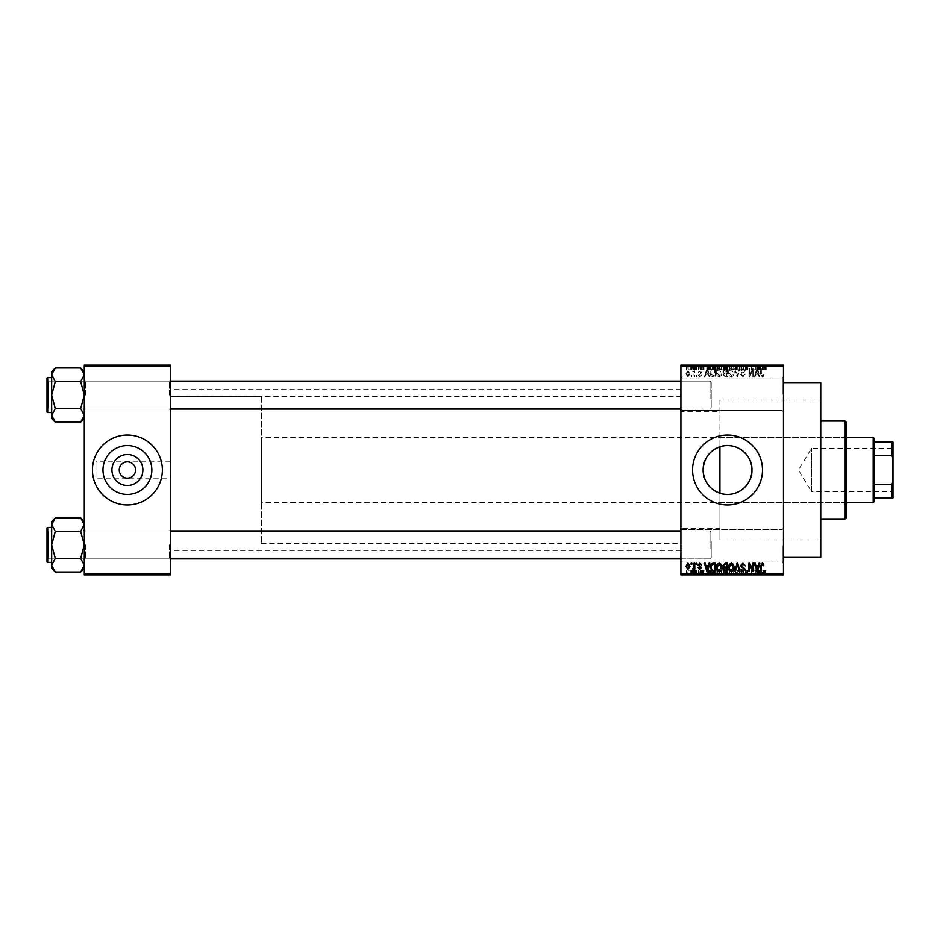 <?xml version="1.0" encoding="UTF-8"?>
<svg xmlns="http://www.w3.org/2000/svg" width="940" height="940" viewBox="0 0 940 940"><rect width="100%" height="100%" fill="white"/><g stroke="black" fill="none" stroke-linecap="round" stroke-linejoin="round"><path stroke-width="0.7" stroke-dasharray="4.7 3.53" d="M783.466 394.26L783.466 376.776L783.466 394.26M782.303 394.26L782.303 377.939L782.303 394.26M680.913 394.26L680.913 376.776L680.913 394.26M682.087 394.26L682.087 377.939L682.087 394.26M783.466 545.74L783.466 563.225L783.466 545.74M782.303 545.74L782.303 562.061L782.303 545.74M680.913 545.74L680.913 389.595L680.913 545.74M682.087 545.74L682.087 562.061L682.087 545.74M170.516 478.155L170.516 389.595L170.516 478.155L127.405 478.155C132.329 477.638 135.043 474.923 135.56 470C135.043 465.077 132.329 462.363 127.405 461.846C122.482 462.363 119.768 465.077 119.251 470C119.768 474.923 122.482 477.638 127.405 478.155L95.939 478.155L95.939 470L95.939 478.155M102.977 470A24.428 24.428 0 0 0 127.405 494.428A24.428 24.428 0 0 0 151.834 470A24.428 24.428 0 0 0 127.405 445.572A24.428 24.428 0 0 0 102.977 470M92.449 470A34.956 34.956 0 0 0 127.405 504.956A34.956 34.956 0 0 0 162.362 470A34.956 34.956 0 0 0 127.405 435.044A34.956 34.956 0 0 0 92.449 470M692.568 470A34.956 34.956 0 0 0 727.525 504.956A34.956 34.956 0 0 0 762.493 470A34.956 34.956 0 0 0 727.525 435.044A34.956 34.956 0 0 0 692.568 470M170.516 395.07L170.516 379.924L170.516 395.07M169.353 395.07L169.353 381.088L169.353 395.07M170.516 544.93L170.516 560.076L170.516 544.93M169.353 544.93L169.353 558.912L169.353 544.93M680.913 544.93L680.913 560.076L680.913 544.93M682.087 544.93L682.087 558.912L682.087 544.93M680.913 395.07L680.913 379.924L680.913 395.07M682.087 395.07L682.087 381.088L682.087 395.07M711.216 544.93L711.216 558.912L711.216 544.93M711.216 395.07L711.216 381.088L711.216 395.07M820.749 557.397L820.749 382.603M783.466 470L783.466 382.603L783.466 470M84.294 418.523L84.294 374.766L80.664 381.534L84.294 374.766L84.294 371.617L84.294 395.07L80.664 381.534L84.294 395.07L80.664 408.618L84.294 395.07L84.294 418.523L80.664 422.154L84.294 415.386L80.664 408.618L84.294 415.386L84.294 395.07L84.294 415.386L80.664 422.154L84.294 415.386L84.294 418.523L84.294 415.386L80.664 408.618L84.294 395.07L84.294 379.924L84.294 395.07L84.294 379.924L84.294 395.07L80.664 381.534L84.294 374.766L80.664 367.987L84.294 374.766L84.294 371.617L84.294 395.07L84.294 374.766L80.664 367.987L55.284 367.987L51.665 374.766L51.665 371.617L51.665 374.766L55.284 381.534L51.665 395.07L55.284 408.618L51.665 415.386L55.284 422.154L51.665 415.386L51.665 395.07L55.284 408.618L51.665 415.386L51.665 418.523L51.665 415.386L55.284 408.618L51.665 395.07L55.284 381.534L51.665 395.07L51.665 374.766L51.665 395.07L51.665 374.766L55.284 381.534L51.665 374.766L55.284 367.987L51.665 374.766L51.665 371.617L55.284 367.987M85.458 395.07L85.458 381.088L85.458 395.07M84.294 568.383L84.294 524.614L80.664 531.382L84.294 524.614L84.294 521.477L84.294 544.93L80.664 531.382L84.294 544.93L80.664 558.466L84.294 544.93L84.294 568.383L80.664 572.014L84.294 565.234L80.664 558.466L84.294 565.234L84.294 544.93L84.294 565.234L80.664 572.014L84.294 565.234L84.294 568.383L84.294 565.234L80.664 558.466L84.294 544.93L84.294 560.076L84.294 529.784L84.294 544.93L84.294 529.784L84.294 544.93L80.664 531.382L84.294 524.614L80.664 517.846L84.294 524.614L84.294 521.477L84.294 544.93L84.294 524.614L80.664 517.846L55.284 517.846L51.665 524.614L51.665 521.477L51.665 524.614L55.284 531.382L51.665 544.93L55.284 558.466L51.665 565.234L55.284 572.014L51.665 565.234L51.665 544.93L55.284 558.466L51.665 565.234L51.665 568.383L51.665 565.234L55.284 558.466L51.665 544.93L55.284 531.382L51.665 544.93L51.665 524.614L51.665 544.93L51.665 524.614L55.284 531.382L51.665 524.614L55.284 517.846L51.665 524.614L51.665 521.477L55.284 517.846M85.458 544.93L85.458 558.912L85.458 544.93M680.913 528.268L682.087 529.432L782.303 529.432L682.087 529.432L680.913 528.268L719.934 528.268L719.934 493.218L719.934 539.913L719.934 446.782M719.934 528.268L719.934 400.088L820.749 400.088L820.749 539.913L820.749 400.088L719.934 400.088L719.934 539.913L820.749 539.913L719.934 539.913L719.934 493.218M693.414 365.12L694.155 365.12L693.414 365.12L693.414 369.784L694.155 369.784L694.155 365.12L694.155 369.784L693.414 369.784L693.414 365.12M695.494 369.784L696.387 369.784L696.387 365.12L697.127 365.12L694.789 365.12L696.387 365.12L696.387 369.784L697.127 369.784L697.127 365.12L697.127 369.784L696.387 369.784L696.387 365.12L696.387 369.784L695.494 369.784L695.494 365.12M698.502 365.12L699.243 365.12L698.502 365.12L698.502 369.784L699.243 369.784L699.243 365.12L699.243 369.784L698.502 369.784L698.502 365.12M700.406 365.12L704.013 365.12L700.406 365.12L700.406 369.784L702.204 369.784L702.204 365.12L702.157 369.784L704.013 369.784L704.013 365.12M710.746 365.12L706.763 365.12L710.746 365.12L710.746 369.784L711.392 369.784L711.392 365.12M718.63 369.784L724.352 369.784L721.485 369.784L721.485 365.12L724.352 365.12L718.63 365.12L723.612 365.12L719.37 365.12L721.485 365.12L721.485 369.784L718.63 369.784L718.63 365.12M730.815 369.784L736.537 369.784L733.67 369.784L733.67 365.12L736.537 365.12L730.815 365.12L735.797 365.12L731.555 365.12L733.658 365.12L733.67 369.784L730.815 369.784L730.815 365.12M763.762 369.784L766.194 369.784L764.561 369.784L764.596 365.12L766.194 365.12L762.916 365.12L764.596 365.12L764.561 369.784L763.762 369.784L763.762 365.12M680.913 366.295L783.466 366.295L783.466 365.12L680.913 365.12L680.913 574.88L783.466 574.88L783.466 573.706L680.913 573.706M760.754 365.12L756.77 365.12L760.754 365.12L760.754 369.784L761.388 369.784L761.388 365.12M755.125 369.784L751.26 369.784L755.173 369.784L755.173 365.12L751.26 365.12L755.173 365.12L755.173 369.784L755.925 369.784L755.925 365.12L755.925 369.784L755.125 369.784L755.125 365.12M743 365.12L747.758 365.12L743 365.12L743 369.784L745.303 369.784L745.303 365.12M737.03 365.12L742.283 365.12L737.03 365.12L737.03 369.784L739.357 369.784L739.357 365.12M725.198 365.12L729.757 365.12L725.198 365.12L725.198 369.784L729.757 369.784L729.757 365.12L729.757 369.784L727.454 369.784L727.454 365.12L729.017 365.12L726.15 365.12L729.017 365.12L727.443 365.12L727.443 369.784L725.41 369.784L725.41 365.12M712.591 365.12L717.573 365.12L712.591 365.12L712.591 369.784L715.399 369.784L715.399 365.12M688.233 365.12L692.357 365.12L688.233 365.12L688.233 369.784L690.289 369.784L690.289 365.12L691.617 365.12L688.973 365.12L690.312 365.12L690.289 369.784L692.357 369.784L692.357 365.12M686.423 365.12L687.164 365.12L686.423 365.12L686.423 369.784L687.164 369.784L687.164 365.12L687.164 369.784L686.423 369.784L686.423 365.12M692.357 570.216L690.289 570.216L690.289 574.88L692.357 574.88L688.233 574.88L691.617 574.88L688.973 574.88L690.312 574.88L690.289 570.216L692.357 570.216L692.357 574.88M695.494 570.216L696.387 570.216L696.387 574.88L697.127 574.88L694.789 574.88L696.387 574.88L696.387 570.216L697.127 570.216L697.127 574.88L697.127 570.216L696.387 570.216L696.387 574.88L696.387 570.216L695.494 570.216L695.494 574.88M704.013 570.216L702.157 570.216L702.157 574.88L704.013 574.88L700.406 574.88L702.204 574.88L702.204 570.216L704.013 570.216L704.013 574.88M715.399 574.88L712.591 574.88L715.399 574.88L715.399 570.216L717.573 570.216L717.573 574.88L717.573 570.216L714.318 570.216L714.318 574.88M725.41 570.216L727.454 570.216L727.443 574.88L729.757 574.88L725.198 574.88L729.017 574.88L726.15 574.88L729.017 574.88L727.443 574.88L727.454 570.216L729.757 570.216L729.757 574.88L729.757 570.216L725.41 570.216L725.41 574.88M739.357 574.88L742.283 574.88L737.03 574.88L739.357 574.88L739.357 570.216L740.086 570.216L740.086 574.88L740.062 570.216L742.283 570.216L742.283 574.88M755.125 570.216L751.26 570.216L755.173 570.216L755.173 574.88L751.26 574.88L755.173 574.88L755.173 570.216L755.925 570.216L755.925 574.88L755.925 570.216L755.125 570.216L755.125 574.88M765.759 574.88L762.916 574.88L765.759 574.88L765.759 570.216L766.194 574.88M761.388 574.88L756.77 574.88L761.388 574.88L761.388 570.216L762.175 570.216L762.175 574.88M745.303 574.88L747.758 574.88L743 574.88L745.303 574.88L745.303 570.216L747.758 570.216L747.758 574.88M736.537 570.216L733.67 570.216L735.797 570.216L735.797 574.88L736.537 574.88L730.815 574.88L735.797 574.88L733.682 574.88L735.797 574.88L735.797 570.216L736.537 570.216L736.537 574.88M724.352 570.216L721.485 570.216L723.624 570.216L723.612 574.88L724.352 574.88L718.63 574.88L723.624 574.88L721.497 574.88L723.612 574.88L723.624 570.216L724.352 570.216L724.352 574.88M711.392 574.88L706.763 574.88L711.392 574.88L711.392 570.216L712.168 570.216L712.168 574.88M698.502 574.88L699.243 574.88L698.502 574.88L698.502 570.216L699.243 570.216L699.243 574.88L699.243 570.216L698.502 570.216L698.502 574.88M693.414 574.88L694.155 574.88L693.414 574.88L693.414 570.216L694.155 570.216L694.155 574.88L694.155 570.216L693.414 570.216L693.414 574.88M686.423 574.88L687.164 574.88L686.423 574.88L686.423 570.216L687.164 570.216L687.164 574.88L687.164 570.216L686.423 570.216L686.423 574.88M691.088 375.612L691.088 376.776L691.828 376.776L691.828 375.612L691.088 375.612L691.088 376.776L691.828 376.776L691.828 375.612L691.088 375.612M694.049 373.697L694.049 376.776L694.789 376.776L694.789 370.842L694.049 371.794L692.463 371.053L693.92 372.487L694.049 376.776L694.789 376.776L694.789 370.842L694.049 371.794L692.463 371.053L694.049 373.697M696.176 375.612L696.176 376.776L696.916 376.776L696.916 375.612L696.176 375.612L696.176 376.776L696.916 376.776L696.916 375.612L696.176 375.612M698.079 374.966L699.877 376.881L701.687 374.978L699.818 376.035L698.82 375.119L701.569 372.428L699.9 370.736L698.185 372.428L699.877 371.582L700.829 372.311L698.079 374.966L699.877 376.881L701.687 374.978L699.818 376.035L698.82 375.119L701.569 372.428L699.9 370.736L698.185 372.428L699.877 371.582L700.829 372.311L698.079 374.966M708.419 374.343L709.066 376.776L709.841 376.776L707.585 368.621L706.798 368.621L704.436 376.776L705.212 376.776L705.858 374.343L708.419 374.343L709.066 376.776L709.841 376.776L707.585 368.621L706.798 368.621L704.436 376.776L705.212 376.776L705.858 374.343L708.419 374.343M719.159 376.881L721.286 375.601L722.026 372.804C722.178 370.489 721.227 369.068 719.159 368.515C717.126 369.044 716.174 370.442 716.303 372.71L717.032 375.636L719.159 376.881L721.286 375.601L722.026 372.804C722.178 370.489 721.227 369.068 719.159 368.515C717.126 369.044 716.174 370.442 716.303 372.71L717.032 375.636L719.159 376.881M731.343 376.881L733.47 375.601L734.199 372.804C734.363 370.489 733.411 369.068 731.343 368.515C729.311 369.044 728.359 370.442 728.477 372.71L729.217 375.636L731.343 376.881L733.47 375.601L734.199 372.804C734.363 370.489 733.411 369.068 731.343 368.515C729.311 369.044 728.359 370.442 728.477 372.71L729.217 375.636L731.343 376.881M762.258 376.881L763.421 376.305L763.868 374.343L763.127 374.238L762.223 375.93L761.423 375.319L761.318 368.621L760.577 368.621L760.577 374.155L762.258 376.881L763.421 376.305L763.868 374.343L763.127 374.238L762.223 375.93L761.423 375.319L761.318 368.621L760.577 368.621L760.577 374.155L762.258 376.881M783.466 366.295L783.466 573.706M758.416 374.343L759.062 376.776L759.837 376.776L757.581 368.621L756.806 368.621L754.432 376.776L755.208 376.776L755.854 374.343L758.416 374.343L759.062 376.776L759.837 376.776L757.581 368.621L756.806 368.621L754.432 376.776L755.208 376.776L755.854 374.343L758.416 374.343M752.846 370.254L752.846 376.776L753.586 376.776L753.586 368.621L752.799 368.621L749.673 375.154L749.673 368.621L748.933 368.621L748.933 376.776L749.721 376.776L752.846 370.254L752.846 376.776L753.586 376.776L753.586 368.621L752.799 368.621L749.673 375.154L749.673 368.621L748.933 368.621L748.933 376.776L749.721 376.776L752.846 370.254M740.661 374.52L742.976 376.881L745.432 374.132L742.905 375.93L741.402 374.531L745.22 370.748L743.105 368.515L740.873 370.947L743.082 369.467L744.48 370.771L744.245 371.606L741.789 372.581L740.661 374.52L742.976 376.881L745.432 374.132L742.905 375.93L741.402 374.531L745.22 370.748L743.105 368.515L740.873 370.947L743.082 369.467L744.48 370.771L744.245 371.606L741.789 372.581L740.661 374.52M734.692 368.621L737.03 376.776L737.747 376.776L739.945 368.621L739.181 368.621L737.43 375.824L735.48 368.621L734.692 368.621L737.03 376.776L737.747 376.776L739.945 368.621L739.181 368.621L737.43 375.824L735.48 368.621L734.692 368.621M722.872 374.379L725.128 376.776L727.419 376.776L727.419 368.621L725.116 368.621L723.083 370.666L723.882 372.381L722.872 374.379L725.128 376.776L727.419 376.776L727.419 368.621L725.116 368.621L723.083 370.666L723.882 372.381L722.872 374.379M710.264 372.651C710.064 374.978 711.004 376.353 713.072 376.776L715.246 376.776L715.246 368.621L711.991 368.774L710.264 372.651C710.064 374.978 711.004 376.353 713.072 376.776L715.246 376.776L715.246 368.621L711.991 368.774L710.264 372.651M685.894 373.744L687.962 376.881L690.03 373.815L687.962 370.736L685.894 373.744L687.962 376.881L690.03 373.815L687.962 370.736L685.894 373.744M680.913 470L680.913 550.405L680.913 470M95.939 470L95.939 461.846L95.939 470M170.516 470L170.516 550.405L170.516 470M84.294 574.88L170.516 574.88L170.516 573.706L84.294 573.706L84.294 574.88M84.294 366.295L170.516 366.295L170.516 365.12L84.294 365.12L84.294 573.706M170.516 366.295L170.516 573.706M763.421 563.695L763.868 565.657L763.127 565.763L762.223 564.071L761.423 564.682L761.318 571.379L760.577 571.379L760.577 565.845L762.258 563.119L763.421 563.695M759.062 563.225L759.837 563.225L757.581 571.379L756.806 571.379L754.432 563.225L755.208 563.225L755.854 565.657L758.416 565.657L759.062 563.225M757.135 570.533L758.169 566.609L756.113 566.609L757.135 570.533M752.846 563.225L753.586 563.225L753.586 571.379L752.799 571.379L749.673 564.846L749.673 571.379L748.933 571.379L748.933 563.225L749.721 563.225L752.846 569.746L752.846 563.225M742.976 563.119L745.432 565.868L742.905 564.071L741.402 565.469L745.22 569.252L743.105 571.485L740.873 569.053L743.082 570.533L744.48 569.229L744.245 568.394L741.789 567.419L740.661 565.481L742.976 563.119M737.03 563.225L737.747 563.225L739.945 571.379L739.181 571.379L737.43 564.176L735.48 571.379L734.692 571.379L737.03 563.225M733.47 564.399L734.199 567.196C734.363 569.511 733.411 570.933 731.343 571.485C729.311 570.956 728.359 569.558 728.477 567.29L729.217 564.364L731.343 563.119L733.47 564.399M729.534 569.158L731.332 570.533L733.459 567.184L731.343 564.071L729.229 567.313L729.534 569.158M725.128 563.225L727.419 563.225L727.419 571.379L725.116 571.379L723.083 569.335L723.882 567.619L722.872 565.621L725.128 563.225M725.222 567.032L726.679 567.032L726.679 564.176L724.341 564.282L723.612 565.61L725.222 567.032M725.386 570.427L726.679 570.427L726.679 567.995L724.517 568.066L723.823 569.194L725.386 570.427M721.286 564.399L722.026 567.196C722.178 569.511 721.227 570.933 719.159 571.485C717.126 570.956 716.174 569.558 716.303 567.29L717.032 564.364L719.159 563.119L721.286 564.399M717.361 569.158L719.147 570.533L721.274 567.184L719.17 564.071L717.044 567.313L717.361 569.158M713.072 563.225L715.246 563.225L715.246 571.379L711.991 571.226L710.264 567.349C710.064 565.022 711.004 563.648 713.072 563.225M713.19 570.427L714.494 570.427L714.494 564.176L711.298 565.363L711.004 567.361L712.132 570.263L713.19 570.427M709.066 563.225L709.841 563.225L707.585 571.379L706.798 571.379L704.436 563.225L705.212 563.225L705.858 565.657L708.419 565.657L709.066 563.225M707.139 570.533L708.173 566.609L706.105 566.609L707.139 570.533M699.877 563.119L701.687 565.022L699.818 563.965L698.82 564.881L701.569 567.572L699.9 569.264L698.185 567.572L699.877 568.418L700.829 567.689L698.079 565.034L699.877 563.119M696.176 563.225L696.916 563.225L696.916 564.388L696.176 564.388L696.176 563.225M694.049 563.225L694.789 563.225L694.789 569.158L694.049 568.207L693.168 569.264L692.463 568.947L693.92 567.513L694.049 563.225M691.088 563.225L691.828 563.225L691.828 564.388L691.088 564.388L691.088 563.225M687.962 563.119L690.03 566.186L687.962 569.264L685.894 566.256L687.962 563.119M686.635 566.197L687.986 568.418L689.29 566.197L687.939 563.965L686.635 566.197M757.135 369.467L758.169 373.392L756.113 373.392L757.135 369.467L758.169 373.392L756.113 373.392L757.135 369.467M729.534 370.842L731.332 369.467L733.459 372.816L731.343 375.93L729.229 372.687L729.534 370.842L731.332 369.467L733.459 372.816L731.343 375.93L729.229 372.687L729.534 370.842M725.222 372.969L726.679 372.969L726.679 375.824L724.341 375.718L723.612 374.39L725.222 372.969L726.679 372.969L726.679 375.824L724.341 375.718L723.612 374.39L725.222 372.969M725.386 369.573L726.679 369.573L726.679 372.005L724.517 371.935L723.823 370.806L726.679 369.573L726.679 372.005L724.517 371.935L723.823 370.806L725.386 369.573M717.361 370.842L719.147 369.467L721.274 372.816L719.17 375.93L717.044 372.687L717.361 370.842L719.147 369.467L721.274 372.816L719.17 375.93L717.044 372.687L717.361 370.842M713.19 369.573L714.494 369.573L714.494 375.824L711.298 374.637L711.004 372.639L712.132 369.737L714.494 369.573L714.494 375.824L711.298 374.637L711.004 372.639L712.132 369.737L713.19 369.573M707.139 369.467L708.173 373.392L706.105 373.392L707.139 369.467L708.173 373.392L706.105 373.392L707.139 369.467M686.635 373.803L687.986 371.582L689.29 373.803L687.939 376.035L686.635 373.803L687.986 371.582L689.29 373.803L687.939 376.035L686.635 373.803M766.194 570.216L765.454 570.216L765.454 574.88M765.454 570.216L764.561 570.216L764.561 574.88L764.596 570.216L763.762 570.216L763.762 574.88M763.762 570.216L763.656 574.88L763.656 570.216L762.916 570.216L762.916 574.88L762.916 570.216L765.759 570.216M762.175 570.216L759.92 570.216L759.92 574.88M759.92 570.216L759.132 570.216L759.132 574.88M759.132 570.216L756.77 570.216L756.77 574.88M756.77 570.216L757.546 570.216L757.546 574.88M757.546 570.216L758.181 570.216L758.181 574.88M758.181 570.216L760.754 570.216L760.754 574.88M760.754 570.216L761.388 570.216M759.473 570.216L760.507 570.216L758.439 570.216L759.473 570.216L759.473 574.88L760.507 574.88L759.473 574.88M759.814 570.216L759.814 574.88M760.507 570.216L760.507 574.88M758.439 570.216L758.439 574.88M752 570.216L752 574.88L752 570.216M751.26 570.216L751.26 574.88L751.26 570.216M752.059 570.216L752.059 574.88M747.758 570.216L747.018 570.216L747.018 574.88M747.018 570.216L745.244 570.216L745.244 574.88M745.244 570.216L743.74 570.216L743.74 574.88M743.74 570.216L747.547 570.216L747.547 574.88M747.547 570.216L745.443 570.216L745.443 574.88L745.42 570.216L743.211 570.216L743.211 574.88M743.211 570.216L743.951 570.216L743.951 574.88M743.951 570.216L746.807 570.216L746.807 574.88M746.807 570.216L746.572 574.88M746.572 570.216L744.116 570.216L744.116 574.88M744.116 570.216L743 570.216L743 574.88M743 570.216L745.303 570.216M742.283 570.216L741.507 570.216L741.507 574.88M741.507 570.216L739.768 570.216L739.768 574.88M739.768 570.216L737.806 570.216L737.806 574.88M737.806 570.216L737.03 570.216L737.03 574.88M737.03 570.216L739.357 570.216M730.815 570.216L733.67 570.216L733.67 574.88L731.555 574.88L733.658 574.88L733.67 570.216L730.815 570.216L730.815 574.88M731.555 570.216L731.555 574.88L731.555 570.216L733.658 570.216L731.555 570.216M735.797 570.216L733.682 570.216L735.797 570.216M733.658 570.216L733.658 574.88L733.682 570.216M731.872 570.216L731.872 574.88M726.209 570.216L726.209 574.88M725.198 570.216L725.198 574.88M727.548 570.216L725.939 570.216L727.548 570.216L727.548 574.88M727.725 570.216L726.15 570.216L727.725 570.216L727.725 574.88M729.017 570.216L729.017 574.88L729.017 570.216M726.15 570.216L726.15 574.88M726.843 570.216L726.843 574.88M725.939 570.216L725.939 574.88M726.667 570.216L726.667 574.88M718.63 570.216L721.485 570.216L721.485 574.88L719.37 574.88L721.485 574.88L721.485 570.216L718.63 570.216L718.63 574.88M719.37 570.216L719.37 574.88L719.37 570.216L721.485 570.216L719.37 570.216M723.612 570.216L721.497 570.216L723.612 570.216M721.485 570.216L721.485 574.88L721.497 570.216M719.688 570.216L719.688 574.88M714.318 570.216L712.591 570.216L712.591 574.88M712.591 570.216L715.399 570.216M715.516 570.216L713.331 570.216L715.516 570.216L715.516 574.88L716.832 574.88L713.331 574.88L715.516 574.88L715.493 570.216L715.493 574.88M716.832 570.216L716.832 574.88L716.832 570.216M714.459 570.216L714.459 574.88M713.331 570.216L713.331 574.88M713.625 570.216L713.625 574.88M712.168 570.216L709.911 570.216L709.911 574.88M709.911 570.216L709.136 570.216L709.136 574.88M709.136 570.216L706.763 570.216L706.763 574.88M706.763 570.216L707.538 570.216L707.538 574.88M707.538 570.216L708.184 570.216L708.184 574.88M708.184 570.216L710.746 570.216L710.746 574.88M710.746 570.216L711.392 570.216M709.465 570.216L710.499 570.216L708.431 570.216L709.465 570.216L709.465 574.88L710.499 574.88L709.465 574.88M709.806 570.216L709.806 574.88M710.499 570.216L710.499 574.88M708.431 570.216L708.431 574.88M703.273 570.216L703.273 574.88M701.146 570.216L703.907 570.216L700.511 570.216L702.204 570.216L701.146 570.216L701.146 574.88M701.346 570.216L701.346 574.88M703.907 570.216L703.907 574.88M702.239 570.216L702.239 574.88M700.511 570.216L700.511 574.88M701.252 570.216L701.252 574.88M702.204 570.216L700.406 570.216L702.204 570.216L702.204 574.88M703.167 570.216L703.167 574.88M702.92 570.216L702.92 574.88M700.406 570.216L700.406 574.88M694.789 570.216L694.789 574.88M695.013 570.216L695.013 574.88M695.541 570.216L695.541 574.88M696.246 570.216L696.246 574.88M688.233 570.216L690.289 570.216L688.233 570.216L688.233 574.88M688.973 570.216L691.617 570.216L688.973 570.216L688.973 574.88M690.312 570.216L690.312 574.88M691.617 570.216L691.617 574.88M690.277 570.216L690.277 574.88M765.759 369.784L765.759 365.12M766.194 369.784L766.194 365.12M765.454 369.784L765.454 365.12M763.656 369.784L763.656 365.12M762.916 369.784L762.916 365.12L762.916 369.784M761.388 369.784L762.175 369.784L762.175 365.12M762.175 369.784L759.92 369.784L759.92 365.12M759.92 369.784L759.132 369.784L759.132 365.12M759.132 369.784L756.77 369.784L756.77 365.12M756.77 369.784L757.546 369.784L757.546 365.12M757.546 369.784L758.181 369.784L758.181 365.12M758.181 369.784L760.754 369.784M759.473 369.784L760.507 369.784L758.439 369.784L759.473 369.784L759.473 365.12L760.507 365.12L759.473 365.12M759.814 369.784L759.814 365.12M760.507 369.784L760.507 365.12M758.439 369.784L758.439 365.12M752 369.784L752 365.12L752 369.784M751.26 369.784L751.26 365.12L751.26 369.784M752.059 369.784L752.059 365.12M745.303 369.784L747.758 369.784L747.758 365.12M747.758 369.784L747.018 369.784L747.018 365.12M747.018 369.784L745.244 369.784L745.244 365.12M745.244 369.784L743.74 369.784L743.74 365.12M743.74 369.784L747.547 369.784L747.547 365.12M747.547 369.784L745.443 369.784L745.443 365.12L745.42 369.784L743.211 369.784L743.211 365.12M743.211 369.784L743.951 369.784L743.951 365.12M743.951 369.784L746.807 369.784L746.807 365.12M746.807 369.784L746.572 365.12M746.572 369.784L744.116 369.784L744.116 365.12M744.116 369.784L743 369.784M739.357 369.784L740.086 369.784L740.086 365.12L740.062 369.784L742.283 369.784L742.283 365.12M742.283 369.784L741.507 369.784L741.507 365.12M741.507 369.784L739.768 369.784L739.768 365.12M739.768 369.784L737.806 369.784L737.806 365.12M737.806 369.784L737.03 369.784M735.797 369.784L735.797 365.12L735.797 369.784L731.555 369.784L731.555 365.12L731.555 369.784L735.797 369.784M736.537 369.784L736.537 365.12M733.658 369.784L733.658 365.12L733.682 369.784M731.872 369.784L731.872 365.12M725.41 369.784L726.209 369.784L726.209 365.12M726.209 369.784L725.198 369.784M727.548 369.784L725.939 369.784L727.548 369.784L727.548 365.12M727.725 369.784L726.15 369.784L727.725 369.784L727.725 365.12M729.017 369.784L729.017 365.12L729.017 369.784M726.15 369.784L726.15 365.12M726.843 369.784L726.843 365.12M725.939 369.784L725.939 365.12M726.667 369.784L726.667 365.12M723.624 369.784L723.624 365.12L723.612 369.784L719.37 369.784L719.37 365.12L719.37 369.784L723.612 369.784M724.352 369.784L724.352 365.12M721.485 369.784L721.485 365.12L721.497 369.784M719.688 369.784L719.688 365.12M715.399 369.784L717.573 369.784L717.573 365.12L717.573 369.784L714.318 369.784L714.318 365.12M714.318 369.784L712.591 369.784M715.516 369.784L713.331 369.784L715.516 369.784L715.516 365.12L716.832 365.12L713.331 365.12L715.516 365.12L715.493 369.784L715.493 365.12M716.832 369.784L716.832 365.12L716.832 369.784M714.459 369.784L714.459 365.12M713.331 369.784L713.331 365.12M713.625 369.784L713.625 365.12M711.392 369.784L712.168 369.784L712.168 365.12M712.168 369.784L709.911 369.784L709.911 365.12M709.911 369.784L709.136 369.784L709.136 365.12M709.136 369.784L706.763 369.784L706.763 365.12M706.763 369.784L707.538 369.784L707.538 365.12M707.538 369.784L708.184 369.784L708.184 365.12M708.184 369.784L710.746 369.784M709.465 369.784L710.499 369.784L708.431 369.784L709.465 369.784L709.465 365.12L710.499 365.12L709.465 365.12M709.806 369.784L709.806 365.12M710.499 369.784L710.499 365.12M708.431 369.784L708.431 365.12M704.013 369.784L703.273 369.784L703.273 365.12M703.273 369.784L701.146 369.784L701.146 365.12M701.146 369.784L701.346 365.12M701.346 369.784L703.907 369.784L703.907 365.12M703.907 369.784L702.239 369.784L702.239 365.12M702.239 369.784L700.511 369.784L700.511 365.12M700.511 369.784L701.252 369.784L701.252 365.12M701.252 369.784L702.204 369.784L702.204 365.12M702.204 369.784L703.167 369.784L703.167 365.12M703.167 369.784L702.92 365.12M702.92 369.784L700.406 369.784M694.789 369.784L694.789 365.12M695.013 369.784L695.013 365.12M695.541 369.784L695.541 365.12M696.246 369.784L696.246 365.12M692.357 369.784L688.233 369.784M688.973 369.784L691.617 369.784L688.973 369.784L688.973 365.12M690.312 369.784L690.312 365.12M691.617 369.784L691.617 365.12M690.277 369.784L690.277 365.12M846.388 517.776L846.388 422.224M845.225 421.061L845.225 518.939M820.749 470L820.749 421.061L820.749 470M845.225 470L845.225 506.12L845.225 470M170.516 409.053L48.163 409.053L48.163 381.088L83.12 381.088L84.294 379.924L83.12 381.088L48.163 381.088L48.163 409.053L83.12 409.053L83.12 381.088L83.12 409.053L83.12 381.088L83.12 409.053L84.294 410.216L84.294 379.924L84.294 410.216L84.294 379.924L84.294 410.216L83.12 409.053L48.163 409.053L47 410.216L47 379.924L47 410.216L47 379.924L47 410.216L47 379.924L48.163 381.088L48.163 409.053L48.163 381.088L48.163 409.053L48.163 381.088L48.163 409.053L48.163 381.088L47 379.924M47 411.849L47 378.291L47 411.849A0.705 0.705 0 0 0 47.705 412.554L51.665 412.554L51.665 377.598L51.665 412.554M80.664 381.534L55.284 381.534M80.664 408.618L55.284 408.618M711.216 391.863L711.216 407.889L711.216 391.863M710.053 398.572L710.053 381.088L710.053 398.572M47 398.278L47 382.251L47 398.278M47 548.138L47 532.111L47 548.138M48.163 541.428L48.163 558.912L48.163 541.428M711.216 541.722L711.216 557.749L711.216 541.722M710.053 548.431L710.053 530.947L710.053 548.431M893 447.745L892.295 448.439L892.295 491.561L811.432 491.561L811.432 448.439L811.432 491.561L798.471 470L811.432 448.439L892.295 448.439L892.295 491.561L893 492.255L893 447.745L893 492.255M874.353 501.466L874.353 438.534M873.19 437.37L873.19 502.63M846.388 502.63L261.414 502.63L261.414 437.37L261.414 502.63M846.388 437.37L261.414 437.37M261.414 396.586L261.414 543.414L261.414 396.586L170.516 396.586L170.516 543.414L170.516 396.586L680.913 396.586M261.414 543.414L680.913 543.414M874.353 455.583L874.353 484.417L874.353 455.583L891.837 455.583L893 458.344L893 442.035L891.837 442.035L891.837 455.583M874.353 497.965L893 497.965L893 458.344M893 481.656L891.837 484.417L891.837 497.965M874.353 484.417L891.837 484.417M874.353 442.035L891.837 442.035M84.294 371.617L80.664 367.987M55.284 422.154L51.665 415.386L51.665 418.523L55.284 422.154L80.664 422.154M680.913 409.053L710.053 409.053L711.216 407.889L710.053 409.053L48.163 409.053L47 407.889L48.163 409.053L47 410.216M47.705 412.554L47.705 377.598L47.705 412.554L47.705 377.598L51.665 377.598M51.665 415.386L51.665 395.07L51.665 415.386M680.913 558.912L710.053 558.912L711.216 557.749L710.053 558.912L48.163 558.912L47 557.749L48.163 558.912L48.163 530.947L83.12 530.947L84.294 529.784L83.12 530.947L48.163 530.947L48.163 558.912L83.12 558.912L83.12 530.947L83.12 558.912L83.12 530.947L83.12 558.912L84.294 560.076L84.294 529.784L84.294 560.076L84.294 529.784L84.294 560.076L83.12 558.912L48.163 558.912L47 560.076L47 529.784L47 560.076L47 529.784L47 560.076L47 529.784L48.163 530.947L48.163 558.912L48.163 530.947L47 529.784M47 561.709L47 528.151L47 561.709A0.705 0.705 0 0 0 47.705 562.402L51.665 562.402L51.665 527.446L51.665 562.402M80.664 531.382L55.284 531.382M80.664 558.466L55.284 558.466M84.294 521.477L80.664 517.846M55.284 572.014L51.665 565.234L51.665 568.383L55.284 572.014L80.664 572.014M170.516 558.912L48.163 558.912L47 560.076M47.705 562.402L47.705 527.446L47.705 562.402L47.705 527.446L51.665 527.446M51.665 565.234L51.665 544.93L51.665 565.234M763.656 570.216L763.656 574.88M759.05 570.216L759.05 574.88M745.584 570.216L745.584 574.88M745.408 570.216L745.408 574.88M739.439 570.216L739.439 574.88M727.454 570.216L727.454 574.88M727.619 570.216L727.619 574.88M709.054 570.216L709.054 574.88M702.074 570.216L702.074 574.88L702.074 570.216M759.05 369.784L759.05 365.12M745.584 369.784L745.584 365.12M745.408 369.784L745.408 365.12M739.439 369.784L739.439 365.12M727.454 369.784L727.454 365.12M727.619 369.784L727.619 365.12M709.054 369.784L709.054 365.12M702.074 369.784L702.074 365.12L702.074 369.784M680.913 411.732L682.087 410.569L782.303 410.569L783.466 411.732L782.303 410.569L682.087 410.569L680.913 411.732L719.934 411.732M782.303 562.061L783.466 563.225L782.303 562.061L682.087 562.061L680.913 563.225L682.087 562.061L782.303 562.061M169.353 409.053L170.516 410.216L169.353 409.053L85.458 409.053L84.294 410.216L85.458 409.053L169.353 409.053M169.353 558.912L170.516 560.076L169.353 558.912L85.458 558.912L84.294 560.076L85.458 558.912L169.353 558.912M682.087 558.912L680.913 560.076L682.087 558.912L711.216 558.912L682.087 558.912M682.087 409.053L680.913 410.216L682.087 409.053L711.216 409.053L682.087 409.053M680.913 389.595L170.516 389.595M170.516 461.846L95.939 461.846M169.353 381.088L85.458 381.088L84.294 379.924L85.458 381.088L169.353 381.088L170.516 379.924L169.353 381.088M169.353 530.947L85.458 530.947L84.294 529.784L85.458 530.947L169.353 530.947L170.516 529.784L169.353 530.947M680.913 550.405L170.516 550.405M711.216 381.088L682.087 381.088L680.913 379.924L682.087 381.088L711.216 381.088M711.216 530.947L682.087 530.947L680.913 529.784L682.087 530.947L711.216 530.947M682.087 377.939L782.303 377.939L783.466 376.776L782.303 377.939L682.087 377.939L680.913 376.776L682.087 377.939M782.303 529.432L783.466 528.268L782.303 529.432M845.225 433.88L846.388 433.88M719.934 437.37L845.225 437.37M719.934 502.63L845.225 502.63M845.225 506.12L846.388 506.12M170.516 381.088L48.163 381.088L47 382.251L48.163 381.088L710.053 381.088L711.216 382.251L710.053 381.088L680.913 381.088M680.913 530.947L48.163 530.947L47 532.111L48.163 530.947L170.516 530.947M711.216 532.111L710.053 530.947L711.216 532.111"/><path stroke-width="1.41" d="M142.88 470A15.475 15.475 0 0 1 127.405 485.475A15.475 15.475 0 0 1 111.931 470A15.475 15.475 0 0 1 127.405 454.525A15.475 15.475 0 0 1 142.88 470M119.251 470A8.155 8.155 0 0 0 127.405 478.155A8.155 8.155 0 0 0 135.56 470A8.155 8.155 0 0 0 127.405 461.846A8.155 8.155 0 0 0 119.251 470M102.977 470A24.428 24.428 0 0 0 127.405 494.428A24.428 24.428 0 0 0 151.834 470A24.428 24.428 0 0 0 127.405 445.572A24.428 24.428 0 0 0 102.977 470M92.449 470A34.956 34.956 0 0 0 127.405 504.956A34.956 34.956 0 0 0 162.362 470A34.956 34.956 0 0 0 127.405 435.044A34.956 34.956 0 0 0 92.449 470M719.934 493.218C709.359 489.164 703.755 481.433 703.108 470C703.778 458.555 709.383 450.812 719.934 446.782C735.115 441.295 752.505 453.985 751.953 470C752.458 486.062 735.15 498.682 719.934 493.218L719.934 446.782M751.953 470A24.428 24.428 0 0 1 727.525 494.428A24.428 24.428 0 0 1 703.108 470A24.428 24.428 0 0 1 727.525 445.572A24.428 24.428 0 0 1 751.953 470M692.568 470A34.956 34.956 0 0 0 727.525 504.956A34.956 34.956 0 0 0 762.493 470A34.956 34.956 0 0 0 727.525 435.044A34.956 34.956 0 0 0 692.568 470M783.466 382.603L820.749 382.603L820.749 557.397L783.466 557.397M783.466 366.295L680.913 366.295L680.913 365.12L783.466 365.12L783.466 574.88L680.913 574.88L680.913 573.706L783.466 573.706M691.088 563.225L691.828 563.225L691.828 564.388L691.088 564.388L691.088 563.225M696.176 563.225L696.916 563.225L696.916 564.388L696.176 564.388L696.176 563.225M709.066 563.225L709.841 563.225L707.585 571.379L706.798 571.379L704.436 563.225L705.212 563.225L705.858 565.657L708.419 565.657L709.066 563.225M721.286 564.399L722.026 567.196C722.178 569.511 721.227 570.933 719.159 571.485C717.126 570.956 716.174 569.558 716.303 567.29L717.032 564.364L719.159 563.119L721.286 564.399M733.47 564.399L734.199 567.196C734.363 569.511 733.411 570.933 731.343 571.485C729.311 570.956 728.359 569.558 728.477 567.29L729.217 564.364L731.343 563.119L733.47 564.399M742.976 563.119L745.432 565.868L742.905 564.071L741.402 565.469L745.22 569.252L743.105 571.485L740.873 569.053L743.082 570.533L744.48 569.229L744.245 568.394L741.789 567.419L740.661 565.481L742.976 563.119M759.062 563.225L759.837 563.225L757.581 571.379L756.806 571.379L754.432 563.225L755.208 563.225L755.854 565.657L758.416 565.657L759.062 563.225M680.913 366.295L680.913 573.706M763.421 563.695L763.868 565.657L763.127 565.763L762.223 564.071L761.423 564.682L761.318 571.379L760.577 571.379L760.577 565.845L762.258 563.119L763.421 563.695M752.846 563.225L753.586 563.225L753.586 571.379L752.799 571.379L749.673 564.846L749.673 571.379L748.933 571.379L748.933 563.225L749.721 563.225L752.846 569.746L752.846 563.225M737.03 563.225L737.747 563.225L739.945 571.379L739.181 571.379L737.43 564.176L735.48 571.379L734.692 571.379L737.03 563.225M725.128 563.225L727.419 563.225L727.419 571.379L725.116 571.379L723.083 569.335L723.882 567.619L722.872 565.621L725.128 563.225M713.072 563.225L715.246 563.225L715.246 571.379L711.991 571.226L710.264 567.349C710.064 565.022 711.004 563.648 713.072 563.225M699.877 563.119L701.687 565.022L699.818 563.965L698.82 564.881L701.569 567.572L699.9 569.264L698.185 567.572L699.877 568.418L700.829 567.689L698.079 565.034L699.877 563.119M694.049 563.225L694.789 563.225L694.789 569.158L694.049 568.207L693.168 569.264L692.463 568.947L693.92 567.513L694.049 563.225M687.962 563.119L690.03 566.186L687.962 569.264L685.894 566.256L687.962 563.119M170.516 574.88L84.294 574.88L84.294 573.706L170.516 573.706L170.516 574.88M170.516 366.295L84.294 366.295L84.294 365.12L170.516 365.12L170.516 573.706M84.294 366.295L84.294 573.706M757.476 568.982L758.169 566.609L756.113 566.609L757.135 570.533L757.476 568.982M731.332 570.533L733.459 567.184L731.343 564.071L729.229 567.313L729.534 569.158L731.332 570.533M726.679 570.427L726.679 567.995L724.517 568.066L723.823 569.194L726.679 570.427M726.679 567.032L726.679 564.176L724.341 564.282L723.612 565.61L725.222 567.032L726.679 567.032M719.147 570.533L721.274 567.184L719.17 564.071L717.044 567.313L717.361 569.158L719.147 570.533M714.494 570.427L714.494 564.176L713.166 564.176L711.298 565.363L711.004 567.361L712.132 570.263L714.494 570.427M707.479 568.982L708.173 566.609L706.105 566.609L707.139 570.533L707.479 568.982M687.986 568.418L689.29 566.197L687.939 563.965L686.635 566.197L687.986 568.418M845.225 421.061L846.388 422.224L846.388 517.776L845.225 518.939L845.225 421.061L820.749 421.061M84.294 418.523L80.664 422.154L55.284 422.154L51.665 415.386L55.284 408.618L51.665 395.07L55.284 381.534L51.665 374.766L55.284 367.987L51.665 371.617L51.665 418.523L55.284 422.154M47 379.924L47 378.291A0.705 0.705 0 0 1 47.705 377.598L47.705 412.554A0.705 0.705 0 0 1 47 411.849L47 378.291A0.705 0.705 0 0 1 47.705 377.598L51.665 377.598M47.705 412.554L51.665 412.554M84.294 371.617L80.664 367.987L55.284 367.987M80.664 367.987L84.294 374.766L80.664 381.534L55.284 381.534M80.664 381.534L84.294 395.07L80.664 408.618L55.284 408.618M80.664 408.618L84.294 415.386L80.664 422.154M873.19 502.63L873.19 437.37L874.353 438.534L874.353 501.466L873.19 502.63L846.388 502.63M873.19 437.37L846.388 437.37M893 497.965L891.837 497.965L891.837 484.417L893 481.656L893 497.965M874.353 497.965L891.837 497.965M874.353 442.035L893 442.035L893 481.656M874.353 484.417L891.837 484.417M893 458.344L891.837 455.583L891.837 442.035M874.353 455.583L891.837 455.583M47 411.849L47 410.216M84.294 568.383L80.664 572.014L55.284 572.014L51.665 565.234L55.284 558.466L51.665 544.93L55.284 531.382L51.665 524.614L55.284 517.846L51.665 521.477L51.665 568.383L55.284 572.014M47 529.784L47 528.151A0.705 0.705 0 0 1 47.705 527.446L47.705 562.402A0.705 0.705 0 0 1 47 561.709L47 528.151A0.705 0.705 0 0 1 47.705 527.446L51.665 527.446M47.705 562.402L51.665 562.402M84.294 521.477L80.664 517.846L55.284 517.846M80.664 517.846L84.294 524.614L80.664 531.382L55.284 531.382M80.664 531.382L84.294 544.93L80.664 558.466L55.284 558.466M80.664 558.466L84.294 565.234L80.664 572.014M47 561.709L47 560.076M845.225 518.939L820.749 518.939M680.913 381.088L170.516 381.088M680.913 409.053L170.516 409.053M170.516 558.912L680.913 558.912M170.516 530.947L680.913 530.947"/></g></svg>
